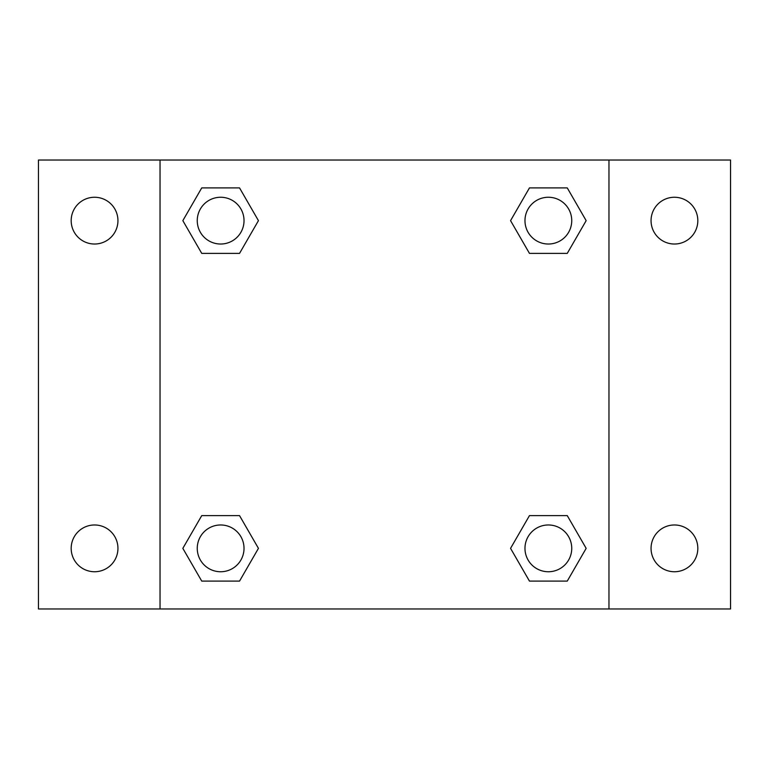 <?xml version="1.0" encoding="UTF-8"?>
<svg xmlns="http://www.w3.org/2000/svg" width="769" height="769" viewBox="0 0 769 769"><rect width="100%" height="100%" fill="white"/><g stroke="black" fill="none" stroke-linecap="round" stroke-linejoin="round"><path stroke-width="1.15" d="M38.45 160.039L730.55 160.039L730.55 608.961L38.45 608.961L38.45 160.039M674.432 197.258A23.378 23.378 0 0 1 697.819 220.645A23.378 23.378 0 0 1 674.432 244.023A23.378 23.378 0 0 1 651.055 220.645A23.378 23.378 0 0 1 674.432 197.258M674.432 524.977A23.378 23.378 0 0 1 697.819 548.355A23.378 23.378 0 0 1 674.432 571.742A23.378 23.378 0 0 1 651.055 548.355A23.378 23.378 0 0 1 674.432 524.977M94.568 524.977A23.378 23.378 0 0 1 117.945 548.355A23.378 23.378 0 0 1 94.568 571.742A23.378 23.378 0 0 1 71.181 548.355A23.378 23.378 0 0 1 94.568 524.977M94.568 197.258A23.378 23.378 0 0 1 117.945 220.645A23.378 23.378 0 0 1 94.568 244.023A23.378 23.378 0 0 1 71.181 220.645A23.378 23.378 0 0 1 94.568 197.258M201.738 515.624L239.543 515.624L258.442 548.355L239.543 581.095L201.738 581.095L182.839 548.355L201.738 515.624L239.543 515.624L201.738 515.624M529.457 187.905L567.262 187.905L586.161 220.645L567.262 253.376L529.457 253.376L510.558 220.645L529.457 187.905L567.262 187.905L529.457 187.905M160.039 608.961L160.039 160.039M608.961 160.039L608.961 608.961M201.738 187.905L239.543 187.905L258.442 220.645L239.543 253.376L201.738 253.376L182.839 220.645L201.738 187.905L239.543 187.905L201.738 187.905M529.457 515.624L567.262 515.624L586.161 548.355L567.262 581.095L529.457 581.095L510.558 548.355L529.457 515.624L567.262 515.624L529.457 515.624M567.262 581.095L529.457 581.095L567.262 581.095M571.742 548.355A23.378 23.378 0 0 0 536.666 528.111A23.378 23.378 0 0 0 536.666 568.608A23.378 23.378 0 0 0 571.742 548.355M239.543 581.095L201.738 581.095L239.543 581.095M244.023 548.355A23.378 23.378 0 0 0 208.947 528.111A23.378 23.378 0 0 0 208.947 568.608A23.378 23.378 0 0 0 244.023 548.355M567.262 253.376L529.457 253.376L567.262 253.376M571.742 220.645A23.378 23.378 0 0 0 536.666 200.392A23.378 23.378 0 0 0 536.666 240.889A23.378 23.378 0 0 0 571.742 220.645M239.543 253.376L201.738 253.376L239.543 253.376M244.023 220.645A23.378 23.378 0 0 0 208.947 200.392A23.378 23.378 0 0 0 208.947 240.889A23.378 23.378 0 0 0 244.023 220.645"/></g></svg>
